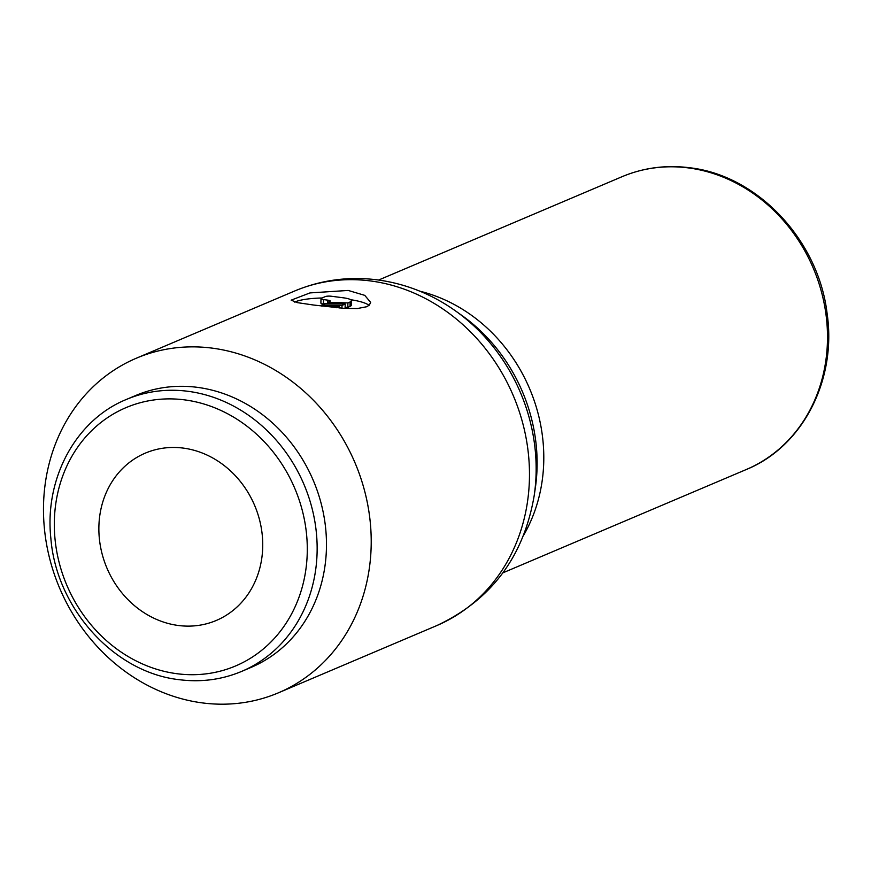 <?xml version="1.0" encoding="UTF-8"?>
<svg xmlns="http://www.w3.org/2000/svg" width="871" height="871" viewBox="0 0 871 871"><rect width="100%" height="100%" fill="white"/><g stroke="black" fill="none" stroke-linecap="round" stroke-linejoin="round"><path stroke-width="1.31" d="M241.703 671.378L251.044 667.415A147.678 130.356 -113 0 0 326.418 548.861A147.678 130.356 -113 0 0 135.626 395.532L126.284 399.495C75.853 419.985 44.247 478.549 50.877 538.474C56.43 608.644 114.395 672.619 179.219 679.685C201.081 682.45 221.909 679.685 241.703 671.378A147.678 130.356 -113 0 0 317.088 552.824A147.678 130.356 -113 0 0 188.027 391.308A147.678 130.356 -113 0 0 126.284 399.495M371.144 546.923A181.767 160.438 -113 0 0 136.322 358.221A181.767 160.438 -113 0 0 43.55 504.135A181.767 160.438 -113 0 0 278.372 692.837A181.767 160.438 -113 0 0 371.144 546.923M313.8 305.057L297.174 302.618L291.154 300.147L309.978 292.917L348.204 290.446L364.753 295.356L370.643 302.368L369.358 305.068L366.713 306.734L357.393 308.53L344.11 308.356L313.8 305.057M262.704 547.489A90.878 80.219 67 0 1 216.313 620.446A90.878 80.219 67 0 1 98.902 526.095A90.878 80.219 67 0 1 145.294 453.138A90.878 80.219 67 0 1 262.704 547.489M294.627 302.074A39.761 8.601 -178.4 0 1 322.02 297.991M323.762 304.066L323.457 304.033A4.54 0.98 -178.4 0 1 320.887 303.075L321.007 298.633A4.54 0.98 -178.4 0 1 321.453 298.23L325.395 296.565A4.54 0.98 -178.4 0 1 331.448 296.26L343.74 297.86A13.631 2.951 -178.4 0 1 351.459 300.745A13.631 2.951 -178.4 0 1 350.12 301.976L347.921 302.912L327.866 302.324L329.815 301.508A4.54 0.98 1.6 0 0 330.261 301.094A4.54 0.98 1.6 0 0 327.681 300.136L323.587 299.602A4.54 0.98 -178.4 0 1 321.007 298.633M351.459 300.745L351.34 305.188A13.631 2.951 -178.4 0 1 350 306.407L347.79 307.343L347.921 302.912M327.834 303.554L327.866 302.324M347.79 307.343L345.112 307.267M321.976 304.828L325.155 303.478L345.21 304.055L342.02 305.416L321.976 304.828L321.943 306.059M345.079 308.421L345.21 304.055M341.944 308.203L342.02 305.416M321.573 306.048L339.309 306.559L336.544 307.735M339.265 307.986L339.309 306.559M350.643 299.7A39.761 8.601 -178.4 0 1 369.054 305.34M184.63 399.876A140.296 123.834 -113 0 0 54.372 520.281A140.296 123.834 -113 0 0 176.976 673.719A140.296 123.834 -113 0 0 307.234 553.314A140.296 123.834 -113 0 0 184.63 399.876M534.184 495.653A176.04 155.386 -113 0 0 536.079 474.042A176.04 155.386 -113 0 0 455.86 311.154L461.989 315.531A164.761 145.424 -113 0 1 537.059 467.977A164.761 145.424 -113 0 1 535.295 488.206L534.184 495.653C523.732 556.798 491.222 600.13 436.632 625.65A181.767 160.438 -113 0 0 529.405 479.736A181.767 160.438 -113 0 0 370.567 280.952A181.767 160.438 -113 0 0 294.583 291.034L136.322 358.221M621.959 176.737C643.408 167.744 665.956 164.739 689.603 167.744C757.574 175.289 818.588 240.32 827.102 313.516C836.922 379.941 802.681 446.671 746.251 469.534A159.045 140.383 -113 0 0 827.428 341.857A159.045 140.383 -113 0 0 688.438 167.918A159.045 140.383 -113 0 0 621.959 176.737L378.624 280.037M523.569 535.349A159.045 140.383 -113 0 0 543.733 462.283A159.045 140.383 -113 0 0 419.931 291.219M323.457 304.033L323.587 299.602M350 306.407L350.12 301.976M327.583 303.544L327.681 300.136M455.86 311.154C432.038 294.18 405.93 283.761 377.535 279.885C348.759 276.227 321.116 279.939 294.583 291.034M746.251 469.534L502.926 572.824M436.632 625.65L278.372 692.837"/></g></svg>
